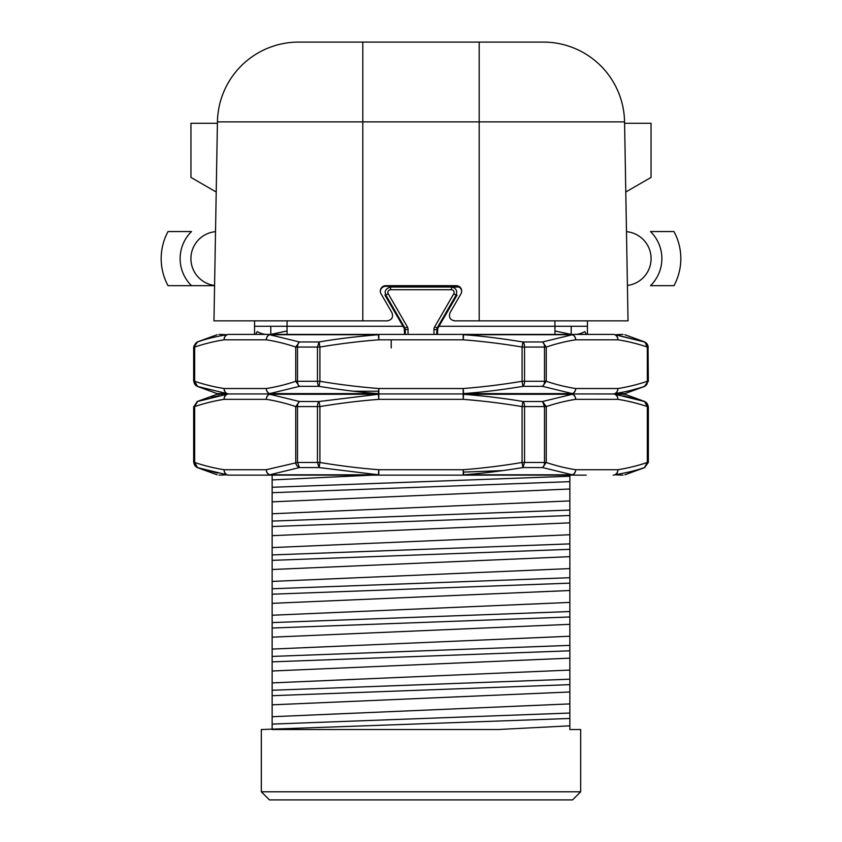 <?xml version="1.0" encoding="UTF-8"?>
<svg xmlns="http://www.w3.org/2000/svg" width="842" height="842" viewBox="0 0 842 842"><rect width="100%" height="100%" fill="white"/><g stroke="black" fill="none" stroke-linecap="round" stroke-linejoin="round"><path stroke-width="1.26" d="M456.28 285.68L385.72 285.68A5.41 5.41 -0 0 0 381.037 293.805L391.972 312.74C393.477 317.224 391.909 319.928 387.278 320.865L213.963 320.865L217.436 121.879A81.19 81.19 0 0 1 298.615 42.1L543.385 42.1A81.19 81.19 0 0 1 624.564 121.879L628.037 320.865L454.722 320.865C450.091 319.928 448.523 317.224 450.028 312.74L460.963 293.805A5.41 5.41 -0 0 0 456.28 285.68L456.28 286.322A5.41 5.41 180 0 1 461.679 291.416M456.28 286.322L385.72 286.322A5.41 5.41 180 0 0 380.321 291.416M625.069 150.36L624.596 123.29L651.045 123.29L651.045 177.42L625.795 191.997M626.532 234.255L625.964 201.775M502.274 42.1L529.344 42.1M312.656 42.1L339.726 42.1M573.676 475.13C590.253 475.13 590.253 475.13 573.676 475.13M613.671 393.961L570.992 393.94A5.41 4.684 90 0 1 575.686 399.35L617.891 399.35A5.41 4.684 -90 0 0 613.208 393.94A5.41 5.147 90 0 1 614.965 394.267L644.488 401.508L647.33 406.591L648.045 406.591L648.34 462.468L644.488 467.563C637.047 470.246 627.206 472.667 614.965 474.804A5.41 5.147 90 0 1 613.208 475.13A5.41 4.684 -90 0 0 617.891 469.72A5.41 4.673 81.4 0 1 614.965 474.804L623.027 475.13M554.962 330.938L569.329 334.032A21.776 21.776 0 0 0 571.623 334.39L576.212 334.39A21.776 21.776 0 0 0 584.801 331.601L586.411 334.39L613.208 334.39A5.41 5.147 90 0 1 614.965 334.716A5.41 4.673 98.6 0 1 617.891 339.81L575.686 339.81A5.41 4.673 81.4 0 0 572.371 334.716L542.564 341.968L546.247 347.051L544.5 347.051A5.41 2.936 -90 0 0 542.564 341.968L522.924 341.968A5.41 2.463 -90 0 1 524.545 347.051L524.545 381.279L544.5 381.279L544.5 347.051L522.082 347.051A666.159 666.159 -172.2 0 0 463.205 339.81L463.205 334.39L271.008 334.39A5.41 4.021 90 0 0 269.629 334.716L299.436 341.968L319.076 341.968C335.937 339.01 355.713 336.6 378.405 334.716A5.41 1.126 -90 0 1 378.795 334.39L378.795 339.81A666.117 666.117 171.9 0 0 319.918 347.051L317.455 347.051L319.076 341.968L319.918 347.051L319.918 381.279L319.076 386.362L299.436 386.362L295.752 381.279L297.5 381.279A5.41 2.936 90 0 0 299.436 386.362L269.629 393.614L378.405 393.614C361.807 392.477 342.031 390.057 319.076 386.362A5.41 2.463 90 0 1 317.455 381.279L317.455 347.051L297.5 347.051L297.5 381.279L319.918 381.279A666.117 666.117 14.8 0 0 378.795 388.52L378.795 393.94L271.008 393.94L463.205 393.94A5.41 1.126 90 0 1 463.595 394.267C485.834 396.098 505.61 398.508 522.924 401.508L522.082 406.591A666.148 666.148 -172 0 0 463.205 399.35L463.205 393.94L570.992 393.94A5.41 4.021 -90 0 0 572.371 393.614A5.41 4.673 98.6 0 0 575.686 388.52L617.891 388.52A5.41 4.673 81.4 0 1 614.965 393.614A5.41 5.147 90 0 1 613.208 393.94A5.41 4.684 -90 0 0 617.891 388.52A666.138 333.064 -90 0 0 647.33 381.279C647.551 383.636 646.614 385.331 644.488 386.362C636.015 389.341 626.174 391.751 614.965 393.614L624.88 393.614L623.027 393.94L624.88 394.267L614.965 394.267A5.41 4.673 -81.4 0 1 617.891 399.35A666.201 333.106 -90 0 1 647.33 406.591L647.33 462.468L644.488 467.563L648.045 462.468L647.33 462.468A666.159 333.085 -90 0 1 617.891 469.72L575.686 469.72A666.169 333.085 -90 0 1 546.247 462.468L544.5 462.468L544.5 406.591L542.564 401.508L572.371 394.267A5.41 4.021 -90 0 0 570.992 393.94L463.205 393.94L463.205 388.52A666.138 666.138 -8.1 0 0 522.082 381.279L522.924 386.362C503.737 389.414 488.918 391.604 463.595 393.614L572.371 393.614L542.564 386.362L546.247 381.279L544.5 381.279A5.41 2.936 90 0 1 542.564 386.362L522.924 386.362A5.41 2.463 90 0 0 524.545 381.279L522.082 381.279L522.082 347.051L522.924 341.968C500.106 338.273 480.329 335.853 463.595 334.716A5.41 1.126 90 0 0 463.205 334.39L570.992 334.39A5.41 4.684 90 0 1 575.686 339.81A666.117 333.053 -90 0 0 546.247 347.051L546.247 381.279A666.127 333.064 -90 0 0 575.686 388.52A5.41 4.684 90 0 1 570.992 393.94L378.795 393.94L378.795 399.35A666.127 666.127 172.1 0 0 319.918 406.591L319.076 401.508L299.436 401.508L295.752 406.591L297.5 406.591A5.41 2.936 90 0 1 299.436 401.508L269.629 394.267A5.41 4.673 98.6 0 0 266.314 399.35A5.41 4.684 -90 0 1 271.008 393.94L228.792 393.94A5.41 4.684 90 0 0 224.109 399.35A5.41 4.684 90 0 1 228.329 393.961M372.29 475.13L272.145 479.919L272.145 475.13L271.008 475.13L463.205 475.13L463.205 469.72A666.159 666.159 -8.5 0 0 522.082 462.468L522.082 406.591L524.545 406.591A5.41 2.463 -90 0 0 522.924 401.508L542.564 401.508L546.247 406.591L524.545 406.591L524.545 462.468L522.082 462.468L522.935 467.563C501.716 471.036 481.94 473.446 463.595 474.804A5.41 1.126 90 0 1 463.205 475.13L586.253 475.13M643.372 401.139L623.659 395.835M218.973 475.13L227.035 474.804A5.41 4.673 -81.4 0 1 224.109 469.72A5.41 4.684 90 0 0 228.792 475.13C215.773 475.13 215.773 475.13 228.792 475.13A5.41 5.147 -90 0 1 227.035 474.804L197.217 467.563L193.66 462.468L193.955 406.591L194.67 406.591A666.127 333.064 90 0 1 224.109 399.35L266.314 399.35A666.148 333.074 90 0 1 295.752 406.591L295.752 462.468C295.91 464.826 297.142 466.521 299.447 467.563L269.629 474.804L378.405 474.804A5.41 1.126 -90 0 0 378.795 475.13L378.795 469.72L463.205 469.72L463.595 474.804L572.371 474.804A5.41 4.673 98.6 0 0 575.686 469.72A5.41 4.684 90 0 1 570.992 475.13A5.41 4.021 -90 0 0 572.371 474.804L542.553 467.563L546.247 462.468L546.247 406.591A666.201 333.106 -90 0 1 575.686 399.35A5.41 4.673 -98.6 0 0 572.371 394.267L463.595 394.267L463.205 399.35L378.795 399.35L378.405 394.267L319.076 401.508A5.41 2.463 -90 0 0 317.455 406.591L297.5 406.591L297.5 462.468L266.019 469.773M317.455 462.468L319.076 467.563L319.918 462.468L297.5 462.468L299.447 467.563L319.086 467.563L378.405 474.804L378.795 469.72A666.138 666.138 8.7 0 1 319.918 462.468L319.918 406.591L317.455 406.591L317.455 462.468M193.955 462.468L194.67 462.468L197.512 467.563A5.41 5.41 90 0 1 193.955 462.468M228.792 475.13L271.008 475.13A5.41 4.684 -90 0 1 266.314 469.731L224.109 469.72A666.18 333.085 90 0 1 194.67 462.468L194.67 406.591L197.512 401.508L227.035 394.267A5.41 5.147 -90 0 1 228.792 393.94L271.008 393.94A5.41 4.684 -90 0 1 266.314 388.52A666.211 333.106 90 0 0 295.752 381.279L295.752 347.051L299.436 341.968A5.41 2.936 -90 0 0 297.5 347.051L295.752 347.051A666.117 333.053 90 0 0 266.314 339.81A5.41 4.684 -90 0 1 271.008 334.39L228.792 334.39A5.41 4.684 90 0 0 224.109 339.81A666.148 333.074 90 0 0 194.67 347.051L194.67 381.279L193.955 381.279A5.41 5.41 90 0 0 197.512 386.362L194.67 381.279A666.148 333.074 90 0 0 224.109 388.52A5.41 4.684 90 0 0 228.792 393.94A5.41 5.147 -90 0 1 227.035 393.614L197.217 386.362L217.12 393.614L227.035 393.614A5.41 4.673 -81.4 0 1 224.109 388.52L266.314 388.52A5.41 4.673 -98.6 0 0 269.629 393.614A5.41 4.021 90 0 0 271.008 393.94A5.41 4.021 90 0 0 269.629 394.267L378.405 394.267A5.41 1.126 -90 0 1 378.795 393.94A5.41 1.126 -90 0 1 378.405 393.614L378.795 388.52L463.205 388.52L463.595 393.614A5.41 1.126 90 0 1 463.205 393.94L228.792 393.94M219.152 395.666L211.374 397.445M197.712 467.626L217.773 473.109M272.145 479.919L272.145 716.731L569.855 703.901L569.855 475.13M272.145 704.828L569.855 691.987M272.145 671L569.855 658.16M272.145 682.904L569.855 670.074M272.145 637.162L569.855 624.332M272.145 649.077L569.855 636.236M272.145 603.335L569.855 590.505M272.145 615.239L569.855 602.409M272.145 569.508L569.855 556.667M272.145 581.412L569.855 568.582M272.145 535.67L569.855 522.84M272.145 547.584L569.855 534.744M272.145 501.843L569.855 489.013M272.145 513.757L569.855 500.916M463.205 472.109L502.821 470.604M272.145 487.276L569.855 476.225M272.145 492.707L569.855 481.656M272.145 521.103L569.855 510.052M272.145 526.534L569.855 515.493M272.145 554.931L569.855 543.89M272.145 560.362L569.855 549.321M272.145 588.769L569.855 577.717M272.145 594.199L569.855 583.148M272.145 622.596L569.855 611.545M272.145 628.027L569.855 616.976M272.145 656.423L569.855 645.382M272.145 661.854L569.855 650.813M272.145 690.251L569.855 679.21M272.145 695.692L569.855 684.641M272.145 716.731L272.145 724.088L569.855 713.037L569.855 718.468L261.325 729.53L261.325 791.785L580.675 791.785L580.675 729.53L569.855 729.53L569.855 718.468M272.145 724.088L272.145 729.53L498.054 729.53L569.855 725.825M569.855 713.037L569.855 703.901M399.35 339.81L391.225 339.81L391.225 347.925M272.145 334.39L399.35 334.39M442.65 334.39L569.855 334.39M623.027 334.39L614.965 334.716L644.488 341.968L617.26 335.084M624.88 334.716L644.783 341.968L647.33 347.051A666.148 333.074 -90 0 0 617.891 339.81A5.41 4.684 -90 0 0 613.208 334.39A5.41 4.684 -90 0 1 617.891 339.768M613.208 334.39C626.227 334.39 626.227 334.39 613.208 334.39L570.992 334.39A5.41 4.021 -90 0 1 572.371 334.716L463.595 334.716L463.205 339.81L378.795 339.81L378.405 334.716L269.629 334.716A5.41 4.673 98.7 0 0 266.314 339.81L224.109 339.81A5.41 4.673 81.4 0 1 227.035 334.716A5.41 5.147 -90 0 1 228.792 334.39L255.589 334.39L257.199 331.601A21.776 21.776 0 0 0 265.788 334.39L270.377 334.39A21.776 21.776 0 0 0 272.671 334.032L287.038 330.938M197.217 386.362L193.66 381.279L193.955 347.051L197.512 341.968C205.943 338.947 215.784 336.537 227.035 334.716L218.973 334.39M644.488 341.968A5.41 5.41 90 0 1 648.045 347.051L647.33 347.051L647.33 381.279L648.045 381.279L644.488 386.362L648.34 381.279L648.045 347.051L648.34 381.279M225.74 392.635A5.41 4.684 90 0 1 224.109 388.562M630.974 390.341L637.131 388.657M261.325 791.785L269.44 799.9L572.56 799.9L580.675 791.785M287.122 320.865L287.027 326.275L403.013 326.275L384.952 295.153L388.257 293.795L407.317 326.812L404.97 328.159L385.91 295.153C384.099 291.258 385.657 288.553 390.593 287.027L400.487 287.027M191.502 285.68A37.89 37.89 0 0 1 191.502 231.55A37.89 37.89 0 0 0 191.502 285.68A37.89 37.89 0 0 1 191.502 231.55L168.032 231.55A56.835 56.835 0 0 0 168.032 285.68L214.573 285.68M216.205 191.997L190.955 177.42L190.955 123.29L217.404 123.29M265.788 334.39L270.377 334.39M254.558 334.39L254.558 320.865M650.498 285.68L673.968 285.68A56.835 56.835 0 0 0 673.968 231.55L650.498 231.55A37.89 37.89 0 0 1 650.498 285.68A37.89 37.89 0 0 0 650.498 231.55A37.89 37.89 0 0 1 650.498 285.68M458.964 287.027L451.407 287.027C456.048 287.953 457.606 290.669 456.09 295.153L453.743 293.795L434.683 326.812L437.777 328.369L437.419 334.39M587.442 320.865L587.442 326.275L554.973 326.275L554.878 320.865M587.442 326.275L587.442 334.39M571.202 326.275L571.192 334.348M270.808 334.348L270.798 326.275M287.048 334.39L287.027 326.275L254.558 326.275M436.672 334.39L437.03 328.159L456.09 295.153L457.048 295.153L438.987 326.275L554.973 326.275L554.952 334.39M437.777 328.369A522.829 9.125 -60 0 1 438.987 326.275M389.667 287.027L451.407 287.027L451.407 289.743A2.705 2.705 17 0 1 453.743 293.795M403.013 326.275A522.829 9.125 60 0 1 404.223 328.369L404.581 334.39M217.436 121.879L362.807 121.879L362.807 320.865M385.72 285.68L385.72 286.322M479.193 320.865L479.193 121.879L624.564 121.879A81.19 81.19 0 0 0 543.385 42.1M362.807 42.1L362.807 121.879L479.193 121.879L479.193 42.1M644.488 401.508A5.41 5.41 90 0 1 648.045 406.591L644.488 401.508M524.545 462.468L544.5 462.468A5.41 2.936 -90 0 1 542.564 467.563L522.935 467.563L524.545 462.468M197.512 401.508L193.955 406.591L197.217 401.508L217.12 394.267L227.035 394.267A5.41 4.673 -98.6 0 0 224.109 399.35M271.008 475.13A5.41 4.021 90 0 1 269.629 474.804A5.41 4.673 -98.6 0 1 266.314 469.731M194.007 346.262A5.41 5.41 90 0 1 194.207 345.42M193.955 347.051L197.512 341.968C195.397 342.989 194.449 344.683 194.67 347.051L193.955 347.051M353.566 391.225L378.795 391.225M388.257 293.795A2.705 2.705 14.5 0 1 390.593 289.743L390.593 287.027M404.223 328.369L404.97 328.159L405.328 329.517L408.044 329.517L408.044 334.39M407.317 326.812A5.41 5.41 0 0 1 408.044 329.517M405.328 334.39L405.328 329.517L404.581 329.717M214.573 285.459A27.06 27.06 0 0 1 215.51 231.666M626.49 231.666A27.06 27.06 0 0 1 627.427 285.459M433.956 334.39L433.956 329.517L437.419 329.717M434.683 326.812A5.41 5.41 0 0 0 433.956 329.517M451.407 289.743L390.593 289.743M648.34 462.468L648.34 406.591M624.88 474.804L644.783 467.563M624.88 394.267L644.783 401.508M193.66 462.468L193.66 406.591M217.12 394.267L218.973 393.94L217.12 393.614M217.12 474.804L197.217 467.563M193.66 381.279L193.66 347.051M217.12 334.716L197.217 341.968M648.34 347.051L644.783 341.968M624.88 393.614L644.783 386.362M617.281 393.614L618.565 393.94"/></g></svg>
